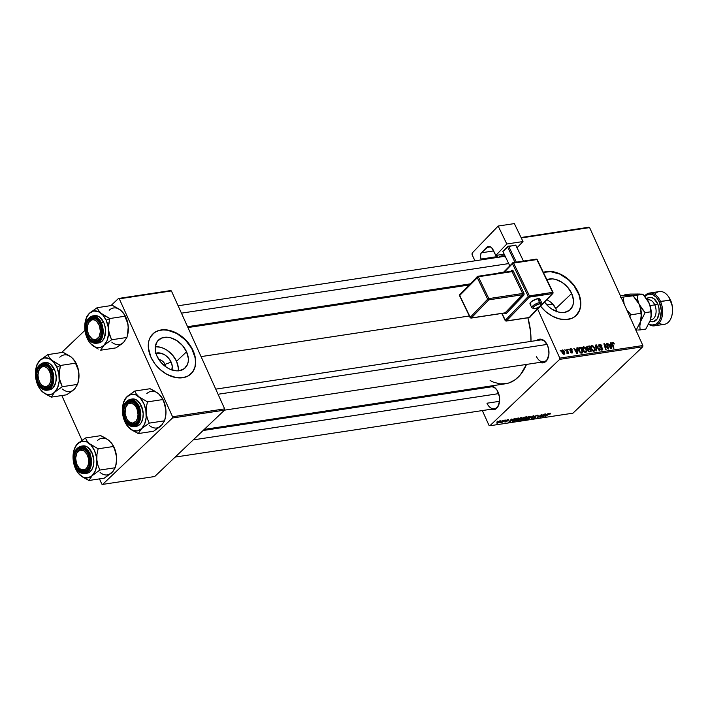 <?xml version="1.0" encoding="UTF-8"?>
<svg xmlns="http://www.w3.org/2000/svg" width="708" height="708" viewBox="0 0 708 708"><rect width="100%" height="100%" fill="white"/><g stroke="black" fill="none" stroke-linecap="round" stroke-linejoin="round"><path stroke-width="1.06" d="M155.282 353.434L160.955 353.212L165.026 355.053L168.601 358.177L171.141 362.115L165.035 364.39A6.443 4.558 46.4 0 0 158.831 359.531A6.443 4.558 -133.6 0 1 165.035 364.39L163.982 365.39L165.035 364.39A6.443 4.558 -133.6 0 1 165.637 366.691A6.443 4.558 46.4 0 0 165.035 364.39L171.141 362.115A12.231 8.646 -133.6 0 1 171.814 369.921M178.266 370.842A19.302 13.647 46.4 0 0 176.549 361.301L186.549 351.788A19.302 13.647 -133.6 0 1 185.089 368.01A19.302 13.647 -133.6 0 1 157.034 356.257L155.849 352.956L155.326 346.601L157.318 341.38L161.512 338.079L167.274 337.203L170.469 337.734L176.894 340.628L182.54 345.566L186.549 351.788L188.31 358.354L188.248 361.443L187.558 364.257L184.407 368.603L179.336 370.726L176.31 370.842L169.858 369.151L166.69 367.417L161.043 362.478L157.034 356.257A19.302 13.647 -133.6 0 1 158.495 340.044A19.302 13.647 -133.6 0 1 186.549 351.788L176.549 361.301A19.302 13.647 46.4 0 0 155.317 346.716L160.468 347.247L163.716 348.407L166.893 350.141L172.54 355.08L176.549 361.301L178.31 367.859L178.248 370.957M152.317 334.45L155.326 332.07L158.981 330.548L163.114 329.919L167.592 330.22L176.85 333.512L185.328 339.929L191.753 348.495L195.134 357.903L195.505 362.469L194.966 366.717L193.532 370.47L190.921 373.948A27.621 19.532 46.4 0 0 192.912 350.823L193.098 350.646A27.621 19.532 -133.6 0 1 191.018 373.859A27.621 19.532 -133.6 0 1 150.857 357.044L154.902 363.841L160.415 369.788L166.92 374.355L176.177 377.647L182.77 377.753L188.443 375.789L192.691 371.948L195.151 366.54L195.62 360.036L194.797 355.372L193.098 350.646L189.054 343.84L185.523 339.751L179.283 334.68L174.734 332.185L167.778 330.034L161.185 329.937L157.273 331.017L153.919 332.981L150.238 337.389L148.804 341.15L148.335 347.646L150.857 357.044A27.621 19.532 -133.6 0 1 152.946 333.831A27.621 19.532 -133.6 0 1 193.098 350.646L192.912 350.823A27.621 19.532 46.4 0 0 152.848 333.919M546.868 279.66A19.302 13.647 -133.6 0 1 571.675 293.466A19.302 13.647 -133.6 0 1 570.214 309.679A19.302 13.647 -133.6 0 1 544.549 302.095L548.833 306.838L551.815 309.086L558.231 311.989L561.435 312.52L564.453 312.405L569.533 310.272L572.683 305.927L573.374 303.121L573.436 300.024L571.675 293.466L555.815 308.538L571.675 293.466L567.666 287.244L562.019 282.306L555.594 279.412L552.399 278.881L546.638 279.749M556.922 311.998L555.815 308.538L556.922 311.998M576.047 315.626A27.621 19.532 46.4 0 0 578.038 292.501L578.224 292.324A27.621 19.532 -133.6 0 1 576.135 315.538A27.621 19.532 -133.6 0 1 540.576 306.237L545.541 311.458L552.045 316.025L558.993 318.83L565.772 319.627L571.807 318.343L575.161 316.379L578.843 311.971L580.657 306.139L580.445 299.396L578.224 292.324L574.179 285.519L568.666 279.58L562.161 275.005L555.214 272.208L548.435 271.412L543.337 272.332A27.621 19.532 -133.6 0 1 578.224 292.324L578.038 292.501A27.621 19.532 46.4 0 0 543.39 272.438L550.443 271.624L559.674 274.04L568.48 279.757L573.993 285.696L578.994 294.855L580.56 301.891L580.471 306.325L579.48 310.343L576.047 315.626M486.971 403.215A11.045 7 -98.6 0 0 499.175 403.498A11.045 7 81.4 0 1 494.29 408.755A11.045 7 81.4 0 1 486.971 403.215L499.556 401.312L486.971 403.215M487.387 387.453A11.965 7.584 81.4 0 1 497.051 390.232A11.965 7.584 81.4 0 1 498.06 392.108A11.965 7.584 81.4 0 1 499.105 403.79A11.965 7.584 81.4 0 1 490.697 409.304L493.901 409.746L497.715 406.958L499.574 401.144L499.388 396.515L497.034 390.196L494.432 387.329L491.449 386.081L489.954 386.134L487.246 387.577M498.68 272.925A11.045 7 -98.6 0 0 498.768 273.12A11.045 7 81.4 0 1 498.68 272.925L503.583 272.182L498.68 272.925M536.319 356.283A11.045 7 -98.6 0 0 548.523 356.566A11.045 7 81.4 0 1 543.629 361.823A11.045 7 81.4 0 1 536.319 356.283M536.735 340.521A11.965 7.584 81.4 0 1 546.399 343.3A11.965 7.584 81.4 0 1 547.408 345.177A11.965 7.584 81.4 0 1 548.452 356.859A11.965 7.584 81.4 0 1 540.045 362.372L543.248 362.815L547.054 360.027L548.921 354.212L548.727 349.584L547.408 345.177L543.771 340.398L540.788 339.15L537.885 339.707L536.593 340.645M201.054 356.611L469.333 315.98L201.054 356.611M559.683 359.363L642.758 346.778L572.94 413.18L489.856 425.765L559.683 359.363L559.789 358.115L537.708 309.21L559.789 358.115L642.873 345.531L559.789 358.115L559.683 359.363L489.856 425.765L489.024 425.419L482.325 410.569L489.024 425.419L489.856 425.765L572.94 413.18L642.758 346.778L642.873 345.531L589.614 227.595L642.873 345.531L642.758 346.778L559.683 359.363M505.884 419.941L505.291 420.41L505.884 419.941M502.423 420.464L501.83 420.933L502.423 420.464M521.194 417.587L517.911 419.092L516.734 420.871L519.486 420.101L521.973 418.021L521.194 417.587L517.123 419.738L517.362 420.879L519.318 420.18L521.46 418.694L521.194 417.587L521.991 417.738M514.415 418.649L512.911 419.596L511.158 419.862L511.902 419.03L511.38 419.109L508.751 422.145L514.973 418.57L511.158 419.862L511.902 419.03L511.38 419.109L508.751 422.145L509.379 422.056L514.415 418.649M524.964 417.056L522.734 418.056L520.725 420.198L522.805 420.021L526.938 416.755L522.522 418.242L520.982 419.658L520.911 420.26L522.805 420.021L526.938 416.755L524.964 417.056M533.257 415.8L527.796 419.26L533.027 416.207L531.363 418.729L533.912 415.702L533.257 415.8L527.796 419.26L533.027 416.207L531.363 418.729L533.912 415.702L533.257 415.8M550.576 413.72L550.585 413.153L549.134 413.587L545.133 416.64L549.24 413.782L550.231 414.012L550.293 413.18L548.169 414.242L545.133 416.64L549.877 413.552L549.673 414.136L550.231 414.012L550.293 413.18M544.089 414.153L540.602 416.924L541.983 414.472L541.443 414.561L537.301 417.826L541.31 414.976L539.921 417.428L540.461 417.348L544.602 414.083L540.602 416.924L541.983 414.472L537.301 417.826L541.31 414.976L539.921 417.428L540.461 417.348L544.089 414.153M548.151 413.543L546.647 414.49L544.894 414.755L545.629 413.923L545.116 414.003L542.487 417.039L548.7 413.454L546.647 414.49L544.894 414.755L545.629 413.923L545.116 414.003L542.487 417.039L548.151 413.543M537.46 415.543L535.283 415.923L534.452 416.817L535.31 417.446L533.859 418.074L533.133 417.667L532.77 418.331L535.602 417.561L536.045 416.888L535.168 416.454L535.841 415.853L537.337 415.507L537.151 416.1L537.708 415.985L538.168 415.26L537.452 415.127L534.779 416.304L535.266 417.481L533.947 418.056L533.133 417.667L533.54 418.428L535.797 417.384L535.328 416.198L536.876 415.525L537.708 415.985L537.328 415.145L537.708 415.985M529.389 416.348L526.097 417.853L524.929 419.632L527.681 418.853L530.168 416.782L529.389 416.348L525.318 418.499L525.548 419.64L527.513 418.941L529.646 417.454L529.389 416.348L530.186 416.499M508.565 420.154L508.592 419.534L507.149 419.853L506.078 420.623L506.53 421.322L504.698 421.888L506.884 421.366L507.326 420.844L506.742 420.357L508.521 420.198L508.291 419.543L508.565 420.154L508.158 419.561L506.255 420.41L506.565 421.287L504.937 421.455L505.37 421.977L507.132 421.163L506.795 420.304L508.521 420.198L508.158 419.561M517.291 418.216L514.052 419.596L512.477 421.393L514.61 421.26L518.743 417.994L516.415 418.41L513.017 420.419L512.796 421.499L514.61 421.26L518.743 417.994L517.291 418.216M500.158 420.773L496.662 423.039L499.459 422.26L500.706 421.18L500.29 420.756L497.078 422.428L497.273 423.198L500.423 421.499L500.096 420.782L500.423 421.499M504.397 420.171L500.388 422.658L501.91 422.464L504.919 420.092L500.388 422.658L501.91 422.464L504.397 420.171M497.689 421.18L497.096 421.649L497.689 421.18M472.873 389.648L472.484 388.772L472.873 389.648M456.156 286.952L457.324 285.837L456.156 286.952M521.061 237.499L588.782 227.241L521.061 237.499M521.274 237.941L589.614 227.595L588.782 227.241L589.614 227.595L521.274 237.941M568.329 349.159L569.09 349.894L568.329 349.159M564.869 349.681L565.639 350.416L564.869 349.681M583.569 346.778C582.303 347.38 582.073 348.566 582.879 350.336L585.702 352.566L586.79 351.504L585.666 352.566L586.79 351.504L586.348 348.929L585.959 349.301L586.348 348.929L583.569 346.778L582.427 348.389L583.666 351.602L585.808 352.549L586.852 350.903L585.295 347.442L583.666 346.761L582.507 347.778L582.905 347.097M576.87 347.867L576.949 349.478L575.197 349.743L573.834 348.327L577.029 353.805L577.648 353.708L577.418 347.778L576.87 347.867L576.949 349.478L575.197 349.743L573.834 348.327L577.029 353.805L577.648 353.708L577.418 347.778L576.87 347.867M587.41 346.265L586.782 348.221L587.905 349.256L587.835 350.717L589.083 351.876L591.074 351.672L589.383 345.973L588.516 346.796L589.383 345.973L586.914 346.486L586.658 347.885L587.905 349.256L588.339 351.46L591.074 351.672L589.383 345.973L586.613 347.035L586.888 346.513M595.702 345.017L596.065 350.92L596.623 350.832L596.304 345.769L599.11 350.46L599.632 350.38L596.357 344.911L595.702 345.017L596.065 350.92L596.623 350.832L596.304 345.769L599.11 350.46L599.632 350.38L596.357 344.911L595.702 345.017M612.668 342.371L612.022 342.982L612.668 342.371L612.172 344.115L613.402 348.292L613.925 348.212L612.73 344.176L612.305 344.584L612.933 343.026L614.42 343.964L613.358 342.46L612.022 342.991L613.402 348.292L613.925 348.212L612.597 343.3L613.172 343.035L614.42 343.964L612.234 342.557M606.535 343.371L607.986 348.203L604.428 343.69L603.889 343.778L605.57 349.478L606.092 349.398L604.641 344.566L608.19 349.079L608.73 349L607.057 343.291L606.535 343.371L607.986 348.203L604.428 343.69L603.889 343.778L605.57 349.478L606.092 349.398L604.641 344.566L608.19 349.079L608.73 349L607.057 343.291L606.535 343.371M610.597 342.761L610.677 344.371L608.933 344.637L607.561 343.221L610.756 348.69L611.385 348.601L611.154 342.672L610.597 342.761L610.677 344.371L608.933 344.637L607.561 343.221L610.756 348.69L611.385 348.601L611.154 342.672L610.597 342.761M599.667 344.336L598.862 346.212L602.101 348.54L601.021 350.017L601.614 349.46L599.72 348.717L601.889 350.115L602.596 348.424L602.189 348.814L602.596 348.424L601.473 347.292L600.968 347.77L601.473 347.292L599.313 346.911L599.703 346.548L598.977 346.433L599.933 344.991L602.048 345.991L599.667 344.336L598.773 344.938L598.924 346.336L602.189 348.805L601.419 349.469L599.72 348.717L600.897 349.964L602.145 350.053L602.774 349.318L602.402 348.071L599.251 345.672L600.207 344.973L601.57 346.141L601.862 345.628L600.534 344.389L598.685 345.274L599.667 344.336L598.986 344.637M591.755 345.531C590.49 346.141 590.26 347.327 591.074 349.097L593.897 351.327L594.977 350.256L593.853 351.327L594.977 350.256L594.543 347.69L594.154 348.062L594.543 347.69L591.755 345.531L590.835 346.185L590.622 347.416L591.861 350.363L594.101 351.283L595.047 349.663L593.49 346.203L591.755 345.531L590.702 346.539L591.091 345.849M570.533 348.752L569.851 350.106L572.206 351.849L571.445 352.938L571.922 352.487L570.409 351.938L572.126 353L572.683 351.681L572.268 352.071L572.683 351.681L571.276 350.628L570.869 351.018L571.276 350.628L570.613 350.318L570.25 350.664L570.347 349.982L569.975 350.336L570.736 349.256L572.409 350.009L571.462 348.894L570.117 348.876L569.763 349.849L572.232 351.903L571.852 352.495L570.409 351.938L570.71 352.425L572.418 352.911L572.577 351.478L570.276 349.708L570.931 349.256L572.374 349.938L569.958 349M579.002 347.681L578.905 351.079L580.994 353.124L582.879 352.911L581.197 347.212L580.321 348.044L581.197 347.212L578.781 347.876L578.56 350.115L580.321 352.867L582.879 352.911L581.197 347.212L579.737 347.433L578.463 348.637L579.737 347.433L578.861 347.805M562.533 349.956L562.063 352.708L564.028 354.221L564.48 351.389L564.09 351.761L564.48 351.389L562.533 349.956L561.727 350.814L562.063 352.708L563.143 354.027L564.391 354.106L564.887 353.142L564.329 351.097L562.807 349.947L561.745 350.708L562.046 350.186M567.409 353.708L567.825 352.673L566.975 353.487L567.825 352.673L568.595 353.451L567.365 349.31L566.851 349.38L567.559 352.177L566.993 353.619L567.639 353.566L567.825 352.673L568.595 353.451L567.365 349.31L566.851 349.38L566.993 353.619L567.586 353.628M560.134 350.398L560.904 351.133L560.134 350.398M553.939 305.378L555.815 308.538L551.373 302.617L553.939 305.378M546.957 299.608L551.373 302.617L546.603 299.422M172.442 418.003L224.542 410.118L154.725 476.519L102.625 484.405L172.442 418.003L172.557 416.755L119.298 298.82L171.407 290.926L224.657 408.87L172.557 416.755L119.298 298.82L118.475 298.466L170.575 290.581L118.475 298.466L110.979 305.599L118.475 298.466L119.298 298.82L171.407 290.926L170.575 290.581L171.407 290.926L224.657 408.87L224.542 410.118L224.657 408.87L172.557 416.755L172.442 418.003L102.625 484.405L101.793 484.06L99.456 478.891L101.793 484.06L102.625 484.405L154.725 476.519L224.542 410.118L172.442 418.003M81.978 440.19L61.817 395.542L81.978 440.19M61.631 352.531L84.978 330.326L61.631 352.531M204.276 429.393L505.503 383.771A51.56 32.683 -98.6 0 0 526.504 364.416L520.424 374.744L515.247 379.665L509.397 382.789L506.291 383.639L499.857 383.86L493.352 382.116L490.122 380.515M530.991 341.389A51.56 32.683 -98.6 0 0 527.903 317.795L530.584 331.671L530.991 341.681M498.963 257.287L501.662 255.845L505.3 256.508A11.965 7.584 81.4 0 0 499.096 257.163M178.106 305.776L502.689 256.623A11.045 7 81.4 0 1 505.583 257.11M540.319 339.973A11.045 7 81.4 0 1 546.549 343.548M490.98 386.904A11.045 7 81.4 0 1 497.202 390.48M155.91 353.204A12.231 8.646 -133.6 0 1 171.141 362.115L172.256 366.275L171.779 370.019M603.986 344.115L604.428 343.69L603.986 344.115M610.615 343.185L611.154 342.672L610.615 343.185M609.809 345.203L610.677 344.371L609.809 345.203M610.694 345.061L610.544 348.327L610.11 346.654L609.756 346.982L610.11 346.654L609.296 345.274L608.951 345.601L610.694 345.061L610.862 348.026L609.296 345.274L610.694 345.061M599.349 346.079L599.933 344.991M601.889 350.115L602.508 349.858M602.101 348.54L601.614 349.46M595.738 345.504L596.357 344.911L595.738 345.504M595.782 346.274L596.304 345.769L595.782 346.274M595.853 347.486L596.401 346.973L595.853 347.486M593.897 351.327L594.977 350.256M594.012 347.743L594.384 349.894L593.038 351.221L593.623 350.672L591.614 349.079L591.242 349.442L592.012 346.194L594.136 348.017L594.384 349.894L593.021 350.593L591.684 349.239L591.277 346.938L592.472 346.221L594.012 347.743M589.835 349.31L590.357 351.088L588.861 351.805L589.481 351.221L587.967 350.973L588.268 349.796L587.702 350.336L589.835 349.31L590.357 351.088L588.923 351.221L588.26 350.398L588.268 349.796L589.835 349.31M589.065 346.716L589.631 348.646L587.667 349.646L588.552 348.805L586.932 348.504L587.613 346.964L589.065 346.716L589.631 348.646L587.755 348.717L587.224 347.327L589.065 346.716M586.64 347.814L587.613 346.964M588.268 349.796L588.994 349.433M570.347 349.982L570.736 349.256M572.126 353L572.604 352.788M572.206 351.849L571.922 352.487M576.887 348.292L577.418 347.778L576.887 348.292M576.073 350.31L576.949 349.478L576.073 350.31M576.958 350.177L576.816 353.442L576.374 351.761L576.029 352.097L576.374 351.761L575.569 350.389L575.223 350.708L576.958 350.177L577.135 353.133L575.569 350.389L576.958 350.177M580.87 347.955L582.162 352.327L581.312 353.142L582.162 352.327L580.755 353.071L581.418 352.442L580.295 352.858L580.728 352.442L579.436 351.035L579.055 351.389L579.33 348.398L580.87 347.955L582.162 352.327L580.427 352.319L579.206 350.46L579.241 348.495L580.87 347.955M585.702 352.566L586.79 351.504M585.826 348.982L586.189 351.133L584.843 352.46L585.428 351.911L583.419 350.327L583.047 350.681L583.826 347.433L585.941 349.256L586.189 351.133L584.826 351.832L583.419 350.327L583.082 348.177L584.419 347.504L585.826 348.982M583.383 347.646L583.826 347.433M564.028 354.221L564.559 353.982M564.002 351.531L563.373 354.142L563.825 353.708L562.577 352.628L562.205 352.991L562.754 350.469L564.134 351.858L564.241 353.398L563.435 353.646L562.294 350.991L563.143 350.531L564.002 351.531M563.471 354.177L563.825 353.708M594.384 349.894L593.623 350.672M586.189 351.133L585.428 351.911M561.701 351.363L562.754 350.469M540.231 416.844L540.461 417.348L540.231 416.844M540.885 415.631L541.107 416.127L540.885 415.631M545.974 414.897L543.231 416.64L544.434 414.791L545.974 414.897L543.231 416.64L544.576 415.109L545.974 414.897M536.876 415.525L537.505 415.658M535.797 417.384L535.452 416.623L535.797 417.384L535.938 416.791M533.195 417.658L533.54 418.428L533.195 417.658M533.062 417.738L533.54 418.428M535.372 417.233L534.903 416.198L535.266 417.481M534.593 416.508L534.832 417.039L534.593 416.508M534.779 416.304L534.832 417.039M525.124 418.694L525.548 419.64L525.124 418.694M524.734 419.472L525.548 419.64M529.15 417.516L525.955 419.269L525.672 418.189L528.849 416.472L529.15 417.516L527.504 418.694L525.955 419.269L525.796 418.455L528.646 416.791L529.15 417.516L529.318 416.357M521.893 419.853L521.539 420.216L521.398 419.322L524.053 418.702L522.769 419.72L521.513 419.561L523.929 418.41L522.769 419.72L521.513 419.561M520.982 419.658L520.911 420.26M522.522 418.242L522.469 418.782M525.938 417.216L524.54 418.313L522.911 417.932L525.805 416.924L524.54 418.313L523.088 418.109L525.938 417.216M508.229 419.552L508.521 420.198L508.229 419.552M507.831 419.853L507.963 420.313M506.547 420.18L507.132 421.163M505.123 421.419L505.37 421.977L505.123 421.419M504.937 421.455L505.37 421.977M512.247 420.012L509.503 421.747L510.698 419.897L512.247 420.012L509.503 421.747L510.849 420.216L512.247 420.012M512.548 420.95L512.796 421.499L512.548 420.95M517.743 418.455L514.574 420.959L513.238 421.118L513.389 420.092L517.61 418.163L514.574 420.959L513.238 421.118L513.884 420.039L517.743 418.455M513.238 421.118L513.512 420.366M516.928 419.933L517.362 420.879L516.928 419.933M516.539 420.72L517.362 420.879M520.964 418.755L517.76 420.508L517.477 419.428L520.654 417.711L520.964 418.755L519.309 419.933L517.76 420.508L517.601 419.694L520.451 418.03L520.964 418.755L521.123 417.605M496.972 422.534L497.273 423.198L496.972 422.534M497.078 422.428L497.273 423.198M499.875 421.614L497.591 422.915L497.467 422.083L499.768 420.862L499.875 421.614L498.255 422.703L497.591 422.915L497.591 422.349L499.538 421.145L499.875 421.614L500.034 420.8M525.955 419.269L525.371 419.083L525.796 418.455M528.965 416.72L529.531 416.844M517.76 420.508L517.176 420.322L517.601 419.694M520.769 417.959L521.345 418.092M497.591 422.915L497.591 422.349M103.12 314.839L101.288 313.44A18.532 11.744 81.4 0 1 106.182 320.255L109.846 318.52L101.288 313.44L98.633 310.573L97.12 307.697L112.448 305.378L121.006 310.458L124.537 314.777L125.174 316.202L109.846 318.52L103.12 314.839M89.695 336.468A11.045 7 -98.6 0 0 101.12 335.273A11.045 7 81.4 0 1 96.226 340.521A11.045 7 81.4 0 1 89.695 336.468A11.045 7 81.4 0 0 96.226 340.521A11.045 7 81.4 0 0 101.12 335.273A11.045 7 -98.6 0 1 89.845 336.716L89.535 336.229A10.124 6.416 81.4 0 1 88.252 333.574A10.124 6.416 81.4 0 1 87.801 324.76A10.124 6.416 81.4 0 1 93.359 319.662A10.124 6.416 81.4 0 1 99.492 325.839L100.607 325.414L99.492 325.839L100.386 331.654L99.085 336.804L96.031 339.575L92.244 339.008L89.004 335.309L87.712 331.689L87.553 325.875L88.65 322.609L91.713 319.848L94.235 319.839L96.704 321.335L99.492 325.839A10.124 6.416 81.4 0 1 98.023 338.282A10.124 6.416 81.4 0 1 89.535 336.229M87.739 335.539L88.854 335.017L87.739 335.539L86.942 333.406L86.226 326.503L87.199 322.37L89.19 319.352L91.898 317.901L94.899 318.255L97.748 320.352L100.005 323.875A11.965 7.584 81.4 0 1 101.049 335.557A11.965 7.584 81.4 0 1 94.934 341.592A11.965 7.584 81.4 0 1 87.739 335.539A11.965 7.584 81.4 0 1 88.624 319.954A11.965 7.584 81.4 0 1 98.996 321.998A11.965 7.584 81.4 0 1 100.005 323.875L101.324 328.282L101.518 332.91L100.536 337.043L98.545 340.07L95.846 341.513L92.845 341.159L89.996 339.061L87.739 335.539M98.97 342.902L102.085 341.238L104.386 337.751L105.572 330.326L104.678 325.016L103.766 322.547L101.368 322.91L92.226 315.989A13.815 8.753 81.4 0 1 101.368 322.91L103.766 322.547A13.815 8.753 -98.6 0 0 94.615 315.626L92.226 315.989C85.358 319.069 83.615 325.848 86.995 336.335L87.075 336.167C84.243 331.114 84.783 325.131 88.686 318.228C94.607 315.786 98.598 317.458 100.669 323.246L101.368 322.91A13.815 8.753 81.4 0 1 96.359 343.3L103.067 333.787L101.368 322.91L100.669 323.246L96.642 317.963L93.341 316.573L91.686 316.635L88.686 318.228L85.792 323.76L85.341 328.707L87.075 336.167L89.58 340.07L94.403 342.84L97.624 342.221L99.049 341.185L101.262 337.84L102.395 330.707L100.669 323.246C103.501 328.308 102.961 334.282 99.049 341.185C93.129 343.637 89.137 341.964 87.075 336.167L86.995 336.335C89.376 341.265 92.5 343.584 96.359 343.3L98.757 342.938A13.815 8.753 -98.6 0 0 103.766 322.547L99.571 317.042L96.129 315.6L94.412 315.662M124.316 314.325L126.759 319.432L128.245 326.494L128.086 332.043L126.936 337.451L111.607 339.778L108.926 332.247L108.457 326.707L109.846 318.52L125.174 316.202L127.174 321.096L128.245 326.494L127.422 335.672M124.82 341.017L122.05 343.725L115.97 347.876L100.642 350.203L103.926 345.318L111.607 339.778L126.936 337.451L123.643 342.336L115.97 347.876L100.642 350.203L103.926 345.318L101.226 347.115L98.208 347.69L95.093 347.009L92.084 345.123L98.235 349.044L90.686 343.761L88.217 340.327L85.641 333.849L84.845 329.087L85.164 322.051L87.234 316.122L89.447 313.246L86.58 317.016L85.58 320.228A18.532 11.744 81.4 0 1 89.447 313.246L93.633 311.007L98.279 311.555L102.687 314.803L106.182 320.255L108.227 327.078L108.519 334.238L107.014 340.645L103.926 345.318A18.532 11.744 81.4 0 1 92.084 345.123A18.532 11.744 81.4 0 1 88.757 341.221A18.532 11.744 81.4 0 1 84.845 329.078L85.225 331.804M89.412 342.229L92.084 345.123L88.757 341.221M119.528 309.369L112.448 305.378L97.12 307.697L89.447 313.246A18.532 11.744 81.4 0 1 101.288 313.44L98.633 310.573L97.12 307.697L89.447 313.246L86.155 318.122M123.661 313.325L127.856 323.724L128.316 329.264L127.511 335.353A18.532 11.744 -98.6 0 0 128.245 326.494A18.532 11.744 -98.6 0 0 124.334 314.361L122.404 311.812M87.88 324.485A11.045 7 81.4 0 1 92.925 318.68A11.045 7 81.4 0 1 99.147 322.246A11.045 7 -98.6 0 0 87.88 324.485A11.045 7 81.4 0 1 92.925 318.68A11.045 7 81.4 0 1 99.147 322.246A11.045 7 -98.6 0 0 87.951 324.202L87.801 324.76M108.528 329.477A18.532 11.744 81.4 0 1 103.926 345.318L111.607 339.778L109.607 334.875L108.528 329.477L108.687 323.928L109.846 318.52L106.182 320.255A18.532 11.744 81.4 0 1 108.528 329.477M84.774 326.264L84.845 329.078A18.532 11.744 81.4 0 1 85.58 320.228M111.802 342.132A18.532 11.744 -98.6 0 0 123.643 342.336L126.936 337.451M121.006 310.458A18.532 11.744 -98.6 0 0 109.156 310.254M181.443 313.157L508.716 263.588L181.443 313.157M38.533 371.417A11.045 7 81.4 0 1 43.577 365.611A11.045 7 81.4 0 1 49.808 369.178A11.045 7 -98.6 0 0 38.533 371.417A11.045 7 81.4 0 1 43.577 365.611A11.045 7 81.4 0 1 49.808 369.178A11.045 7 -98.6 0 0 38.604 371.134L38.453 371.691A10.124 6.416 81.4 0 1 49.215 370.709L50.303 370.08L49.215 370.709L47.117 368.045L44.631 366.7L42.126 366.859L39.984 368.514L38.533 371.408L38.002 375.09L38.453 379.01L39.843 382.577A10.124 6.416 81.4 0 1 38.453 371.691M40.188 383.161A10.124 6.416 81.4 0 1 39.843 382.577L41.931 385.232L44.427 386.577L46.932 386.418L49.064 384.763L50.516 381.869L51.047 378.187L50.595 374.267L49.215 370.709A10.124 6.416 81.4 0 1 49.241 384.533A10.124 6.416 81.4 0 1 40.188 383.161L40.498 383.647A11.045 7 -98.6 0 0 51.773 382.205A11.045 7 81.4 0 1 46.887 387.453A11.045 7 81.4 0 1 40.347 383.4A11.045 7 -98.6 0 0 51.773 382.205A11.045 7 81.4 0 1 46.887 387.453A11.045 7 81.4 0 1 40.347 383.4M53.781 361.77L51.941 360.372A18.532 11.744 81.4 0 1 56.835 367.186L60.499 365.452L51.941 360.372L49.286 357.505L47.772 354.628L63.1 352.31L71.658 357.39L75.19 361.708L75.827 363.133L60.499 365.452L53.781 361.77M38.391 382.47L39.506 381.948L38.391 382.47L37.595 380.338L36.878 373.435L37.86 369.302L39.852 366.275L42.551 364.832L45.551 365.186L48.401 367.284L50.657 370.806A11.965 7.584 81.4 0 1 51.702 382.488A11.965 7.584 81.4 0 1 45.586 388.524A11.965 7.584 81.4 0 1 38.391 382.47A11.965 7.584 81.4 0 1 39.276 366.886A11.965 7.584 81.4 0 1 49.648 368.93A11.965 7.584 81.4 0 1 50.657 370.806L51.985 375.213L52.171 379.842L51.197 383.975L49.206 387.002L46.498 388.444L43.498 388.09L40.648 385.993L38.391 382.47M49.622 389.834L52.737 388.17L55.764 382.409L56.224 377.258L55.339 371.948L54.419 369.479L52.02 369.841L54.419 369.479A13.815 8.753 -98.6 0 0 45.277 362.558L42.878 362.921A13.815 8.753 81.4 0 1 52.02 369.841L51.321 370.178C54.153 375.24 53.613 381.214 49.71 388.117C43.79 390.559 39.798 388.896 37.728 383.099L40.232 387.002L45.055 389.772L48.286 389.152L49.71 388.117L51.914 384.771L53.056 377.638L52.197 372.541L50.18 368.063L45.666 363.956L43.993 363.505L40.772 364.124L37.135 368.505L36.002 375.638L37.728 383.099C34.896 378.045 35.435 372.063 39.347 365.16C45.268 362.717 49.259 364.39 51.321 370.178L52.02 369.841L42.878 362.921L36.621 369.992M74.968 361.257L77.411 366.363L78.898 373.426L78.738 378.975L77.588 384.382L62.26 386.71L59.578 379.178L59.118 373.638L60.499 365.452L75.827 363.133L77.827 368.027L78.898 373.426L78.075 382.603M75.473 387.949L72.703 390.657L66.623 394.807L51.295 397.135L54.587 392.25L62.26 386.71L77.588 384.382L74.296 389.267L66.623 394.807L51.295 397.135L54.587 392.25L51.879 394.046L48.87 394.621L45.746 393.94L42.737 392.055L51.295 397.135L44.542 393.427L40.046 389.09L36.984 383.072L35.497 376.019M40.073 389.161L42.737 392.055A18.532 11.744 81.4 0 1 39.409 388.152A18.532 11.744 81.4 0 1 35.497 376.01L36.32 366.841L37.887 363.054L40.099 360.177L37.232 363.947L36.232 367.16A18.532 11.744 81.4 0 1 40.099 360.177L44.285 357.938L48.932 358.487L53.339 361.735L56.835 367.186L58.888 374.01L59.18 381.169L57.667 387.577L54.587 392.25A18.532 11.744 81.4 0 1 42.737 392.055L39.409 388.152M70.18 356.301L63.1 352.31L47.772 354.628L40.099 360.177A18.532 11.744 81.4 0 1 51.941 360.372L49.286 357.505L47.772 354.628L40.099 360.177L36.807 365.054M74.313 360.257L78.508 370.656L78.969 376.196L78.163 382.285A18.532 11.744 -98.6 0 0 78.898 373.426A18.532 11.744 -98.6 0 0 74.986 361.292L73.057 358.744M42.878 362.921C36.011 366.001 34.267 372.78 37.648 383.267C40.029 388.196 43.153 390.515 47.011 390.232L53.72 380.718L52.02 369.841A13.815 8.753 81.4 0 1 47.011 390.232L49.41 389.869A13.815 8.753 -98.6 0 0 54.419 369.479L50.224 363.974L46.781 362.531L45.064 362.593M35.427 373.196L35.887 378.736M59.189 376.408A18.532 11.744 81.4 0 1 54.587 392.25L62.26 386.71L60.26 381.807L59.189 376.408L59.339 370.859L60.499 365.452L56.835 367.186A18.532 11.744 81.4 0 1 59.189 376.408M35.497 376.01A18.532 11.744 81.4 0 1 36.232 367.16M62.454 389.064A18.532 11.744 -98.6 0 0 74.296 389.267L77.588 384.382M71.658 357.39A18.532 11.744 -98.6 0 0 59.817 357.186M137.29 406.507L136.193 407.127A10.124 6.416 81.4 0 1 136.219 420.959A10.124 6.416 81.4 0 1 127.174 419.587A10.124 6.416 81.4 0 1 126.821 418.994L128.918 421.658L132.679 423.119L136.051 421.189L137.494 418.295L138.033 414.614L136.989 408.826L135.219 405.657L131.608 403.126L127.971 403.941L125.52 407.826L125.086 413.481L126.821 418.994A10.124 6.416 81.4 0 1 125.44 408.118A10.124 6.416 81.4 0 1 136.193 407.127L137.29 406.507M127.174 419.587L127.484 420.074A11.045 7 -98.6 0 0 138.759 418.623A11.045 7 81.4 0 1 133.865 423.88A11.045 7 81.4 0 1 127.325 419.826A11.045 7 -98.6 0 0 138.759 418.623A11.045 7 81.4 0 1 133.865 423.88A11.045 7 81.4 0 1 127.325 419.826M547.045 344.433L218.055 394.259L547.045 344.433M125.511 407.843A11.045 7 81.4 0 1 130.555 402.029A11.045 7 81.4 0 1 136.786 405.604A11.045 7 -98.6 0 0 125.511 407.843A11.045 7 81.4 0 1 130.555 402.029A11.045 7 81.4 0 1 136.786 405.604A11.045 7 -98.6 0 0 125.59 407.56L125.44 408.118M157.158 392.728L150.087 388.727L134.759 391.055L150.087 388.727L154.733 391.108L158.636 393.816L162.176 398.135L164.814 404.454L165.884 409.852A18.532 11.744 -98.6 0 0 163.53 400.622L165.884 409.852L165.725 415.401L164.566 420.809L149.238 423.127L147.237 418.233L146.167 412.835L146.326 407.286L147.476 401.879L138.927 396.799L136.272 393.922L134.759 391.055L125.812 397.94L123.219 403.587A18.532 11.744 81.4 0 1 127.086 396.595L131.263 394.365L135.918 394.914L140.326 398.153L143.821 403.604L145.866 410.436L146.158 417.596L144.644 424.004L141.565 428.676L149.238 423.127L164.566 420.809L161.282 425.694L153.609 431.234L138.272 433.561L153.609 431.234L162.459 424.375M126.396 424.579L129.723 428.473A18.532 11.744 81.4 0 1 126.396 424.579A18.532 11.744 81.4 0 1 124.829 421.667L122.785 414.844L122.493 407.684L123.997 401.277L127.086 396.595A18.532 11.744 81.4 0 1 138.927 396.799A18.532 11.744 81.4 0 1 146.167 412.835L146.326 407.286L147.476 401.879L162.813 399.56L147.476 401.879L138.927 396.799L136.272 393.922L134.759 391.055L127.086 396.595L123.794 401.48M125.378 418.897A11.965 7.584 81.4 0 1 126.263 403.312A11.965 7.584 81.4 0 1 136.626 405.357A11.965 7.584 81.4 0 1 137.644 407.233L139.202 413.968L138.175 420.402L134.901 424.366L133.485 424.871L130.476 424.517L126.405 420.809L124.581 416.764L123.865 409.861L124.838 405.728L126.829 402.702L128.113 401.763L131.024 401.206L135.387 403.71L137.644 407.233A11.965 7.584 81.4 0 1 138.679 418.915A11.965 7.584 81.4 0 1 132.573 424.95A11.965 7.584 81.4 0 1 125.378 418.897L126.493 418.366L125.378 418.897M136.6 426.26L138.237 425.676L140.998 423.048L142.742 418.835L143.211 413.684L141.396 405.905A13.815 8.753 -98.6 0 1 136.396 426.296L133.998 426.659L140.706 417.145L139.007 406.268L138.299 406.604C141.14 411.658 140.6 417.64 136.688 424.543C130.768 426.986 126.776 425.313 124.714 419.525L127.219 423.428L132.042 426.198L135.263 425.579L136.688 424.543L138.892 421.189L140.034 414.065L139.184 408.967L135.803 402.702L132.644 400.383L130.971 399.931L127.75 400.551L124.121 404.932L122.98 412.056L124.714 419.525C121.882 414.463 122.413 408.489 126.325 401.586C132.246 399.135 136.237 400.808 138.299 406.604L139.007 406.268A13.815 8.753 81.4 0 1 133.998 426.659C130.13 426.942 127.015 424.614 124.635 419.685C121.254 409.206 122.997 402.427 129.865 399.347A13.815 8.753 81.4 0 1 139.007 406.268L141.396 405.905L139.007 406.268L129.865 399.347L132.254 398.985A13.815 8.753 -98.6 0 1 141.396 405.905L137.21 400.401L133.768 398.958L132.042 399.02M127.051 425.588L131.529 429.853L138.272 433.561L141.565 428.676L137.379 430.906L132.732 430.367L128.325 427.119L124.829 421.667A18.532 11.744 81.4 0 1 122.484 412.437A18.532 11.744 81.4 0 1 123.219 403.587M161.946 397.684L163.53 400.622A18.532 11.744 -98.6 0 0 161.964 397.71L160.035 395.17M161.3 396.684L164.398 402.79L165.583 407.445L165.982 412.251L165.061 419.03M122.413 409.622L122.865 415.162M141.565 428.676A18.532 11.744 81.4 0 1 129.723 428.473L138.272 433.561L141.565 428.676L149.238 423.127L147.237 418.233L146.167 412.835A18.532 11.744 81.4 0 1 141.565 428.676M158.636 393.816A18.532 11.744 -98.6 0 0 146.795 393.613M149.432 425.49A18.532 11.744 -98.6 0 0 161.282 425.694L164.566 420.809L165.725 415.401L165.884 409.852A18.532 11.744 -98.6 0 1 165.15 418.702L164.566 420.809M88.898 455.704L87.783 456.129A10.124 6.416 81.4 0 1 86.314 468.572A10.124 6.416 81.4 0 1 77.827 466.519A10.124 6.416 81.4 0 1 76.544 463.864L75.65 458.049L76.942 452.899L80.004 450.129L83.792 450.695L87.022 454.386L88.323 458.014L88.482 463.829L87.376 467.094L85.482 469.28L81.801 469.864L79.331 468.369L76.544 463.864A10.124 6.416 81.4 0 1 76.092 455.049A10.124 6.416 81.4 0 1 81.65 449.952A10.124 6.416 81.4 0 1 87.783 456.129L88.898 455.704M77.827 466.519L78.137 467.006A11.045 7 -98.6 0 0 89.412 465.554A11.045 7 81.4 0 1 84.517 470.811A11.045 7 81.4 0 1 77.986 466.758A11.045 7 -98.6 0 0 89.412 465.554A11.045 7 81.4 0 1 84.517 470.811A11.045 7 81.4 0 1 77.986 466.758M498.662 393.63L193.249 439.88L498.662 393.63M76.172 454.775A11.045 7 81.4 0 1 81.208 448.961A11.045 7 81.4 0 1 87.438 452.536A11.045 7 -98.6 0 0 76.172 454.775A11.045 7 81.4 0 1 81.208 448.961A11.045 7 81.4 0 1 87.438 452.536A11.045 7 -98.6 0 0 76.243 454.492L76.092 455.049M107.82 439.659L100.74 435.659L85.411 437.986L100.74 435.659L105.386 438.04L109.297 440.739L112.829 445.058L115.466 451.385L116.537 456.784A18.532 11.744 -98.6 0 0 114.183 447.553L116.537 456.784L116.377 462.333L115.227 467.74L99.89 470.059L97.89 465.165L96.819 459.766L96.978 454.217L98.138 448.81L89.58 443.73L86.925 440.854L85.411 437.986L76.464 444.872L73.871 450.518A18.532 11.744 81.4 0 1 77.738 443.527L81.924 441.296L86.571 441.845L90.978 445.084L94.474 450.536L96.518 457.359L96.81 464.528L95.306 470.935L92.217 475.608L99.89 470.059L115.227 467.74L111.935 472.625L104.262 478.165L88.934 480.493L104.262 478.165L113.112 471.307M77.048 471.51L80.376 475.404A18.532 11.744 81.4 0 1 77.048 471.51A18.532 11.744 81.4 0 1 75.482 468.599L73.437 461.775L73.145 454.616L74.65 448.208L77.738 443.527A18.532 11.744 81.4 0 1 89.58 443.73A18.532 11.744 81.4 0 1 96.819 459.766L96.978 454.217L98.138 448.81L113.466 446.491L98.138 448.81L89.58 443.73L86.925 440.854L85.411 437.986L77.738 443.527L74.446 448.412M76.03 465.829A11.965 7.584 81.4 0 1 76.915 450.244A11.965 7.584 81.4 0 1 87.288 452.288A11.965 7.584 81.4 0 1 88.296 454.164L89.863 460.899L88.827 467.333L85.553 471.298L84.137 471.802L81.137 471.448L77.057 467.74L75.234 463.696L74.517 456.793L75.49 452.66L77.482 449.633L78.774 448.695L81.677 448.137L86.04 450.642L88.296 454.164A11.965 7.584 81.4 0 1 89.341 465.846A11.965 7.584 81.4 0 1 83.225 471.882A11.965 7.584 81.4 0 1 76.03 465.829L77.145 465.298L76.03 465.829M87.252 473.192L88.889 472.608L91.651 469.979L93.394 465.767L93.863 460.616L92.058 452.837A13.815 8.753 -98.6 0 1 87.049 473.227L84.65 473.59L91.359 464.076L89.659 453.2L88.951 453.536C91.792 458.589 91.252 464.572 87.341 471.466C81.42 473.918 77.429 472.245 75.367 466.457L77.871 470.36L82.694 473.13L85.916 472.51L89.544 468.121L90.633 463.536L89.836 455.899L86.456 449.633L83.305 447.314L81.624 446.863L78.402 447.483L74.774 451.863L73.632 458.988L75.367 466.457C72.535 461.395 73.074 455.421 76.977 448.518C82.898 446.067 86.889 447.739 88.951 453.536L89.659 453.2A13.815 8.753 81.4 0 1 84.65 473.59C80.783 473.873 77.668 471.546 75.287 466.616C71.906 456.138 73.65 449.359 80.517 446.279A13.815 8.753 81.4 0 1 89.659 453.2L92.058 452.837L89.659 453.2L80.517 446.279L82.907 445.916A13.815 8.753 -98.6 0 1 92.058 452.837L87.863 447.332L84.42 445.89L82.703 445.952M77.703 472.519L82.181 476.785L88.934 480.493L92.217 475.608L88.031 477.838L83.385 477.298L78.977 474.05L75.482 468.599A18.532 11.744 81.4 0 1 73.136 459.368A18.532 11.744 81.4 0 1 73.871 450.518M112.422 444.332A18.532 11.744 -98.6 0 1 112.625 444.642L114.183 447.553A18.532 11.744 -98.6 0 0 112.625 444.642L110.696 442.102M111.953 443.615L115.05 449.722L116.236 454.377L116.634 459.182L115.714 465.961M73.066 456.554L73.517 462.094M92.217 475.608A18.532 11.744 81.4 0 1 80.376 475.404L88.934 480.493L92.217 475.608L99.89 470.059L97.89 465.165L96.819 459.766A18.532 11.744 81.4 0 1 92.217 475.608M109.297 440.739A18.532 11.744 -98.6 0 0 97.447 440.544M100.093 472.422A18.532 11.744 -98.6 0 0 111.935 472.625L115.227 467.74L116.377 462.333L116.537 456.784A18.532 11.744 -98.6 0 1 115.802 465.634L115.227 467.74M654.457 325.83A16.576 10.505 81.4 0 1 648.723 324.282A16.576 10.505 -98.6 0 0 660.697 320.697A16.576 10.505 -98.6 0 0 660.467 301.369A16.576 10.505 81.4 0 1 654.457 325.83L664.308 324.335A16.576 10.505 -98.6 0 0 670.317 299.873L659.29 301.927L656.334 297.316L652.617 294.581L648.687 294.112L644.802 296.351A15.656 9.921 81.4 0 1 659.29 301.927L660.467 301.369A16.576 10.505 -98.6 0 0 644.581 296.094A16.576 10.505 81.4 0 1 649.493 293.059A16.576 10.505 81.4 0 1 660.467 301.369L670.556 300.219A15.656 9.921 -98.6 0 0 669.228 297.758L668.918 297.272A16.576 10.505 81.4 0 1 670.317 299.873A16.576 10.505 -98.6 0 0 659.352 291.563L649.493 293.059M654.714 294.271A16.576 10.505 81.4 0 1 668.918 297.272M651.625 319.706A10.124 6.416 -98.6 0 0 654.767 304.874A2.212 0.69 155.7 0 0 657.59 303.537A12.337 7.823 81.4 0 1 658.139 317.113A12.337 7.823 81.4 0 1 650.21 321.352L653.307 321.715L657.228 318.848L659.148 312.848L658.953 308.086L657.59 303.537L653.847 298.617L650.767 297.333L649.236 297.387L646.448 298.873M650.457 319.919L651.095 319.821A10.124 6.416 -98.6 0 0 654.767 304.874L650.05 305.582L654.767 304.874A10.124 6.416 -98.6 0 0 648.059 299.794L647.431 299.891A17.496 11.089 -98.6 0 1 647.493 299.988L649.785 304.785L650.9 309.175L651.28 313.715L650.404 320.113L645.829 329.052L640.112 329.919L639.837 325.972L640.545 321.6L635.97 330.548L640.545 321.6A17.496 11.089 -98.6 0 0 640.545 321.591L645.13 312.653L639.112 304.228L640.563 308.821L640.988 313.281L631.049 314.786L627.642 310.777L631.049 314.786L640.988 313.281L641.262 317.228L640.545 321.6L645.13 312.653L650.847 311.786L651.121 315.733L650.404 320.104A17.496 11.089 -98.6 0 0 650.404 320.104L645.829 329.052L640.112 329.919L639.837 325.972L641.227 315.21L640.563 308.821L639.112 304.228A17.496 11.089 -98.6 0 0 637.634 301.475A17.496 11.089 -98.6 0 0 637.581 301.396A17.496 11.089 81.4 0 1 639.112 304.228L637.66 299.643L637.235 295.165L628.704 295.378L633.094 295.794L620.783 297.404L633.094 295.794L639.112 304.228A17.496 11.089 81.4 0 1 640.545 321.6L640.634 321.299A17.496 11.089 -98.6 0 0 639.112 304.228L637.66 299.643L637.235 295.165L642.952 294.307L648.971 302.732A17.496 11.089 -98.6 0 0 647.493 299.988M637.12 294.006L642.952 294.307L637.235 295.165L620.181 295.581L633.094 295.794L636.492 299.811L641.722 308.644L645.13 312.653L650.847 311.786L651.121 315.733L650.493 319.804A17.496 11.089 -98.6 0 0 648.971 302.732L650.422 307.316L650.847 311.786L649.838 305.024L647.475 299.962M624.173 304.113L623.155 297.298L624.173 304.113M629.616 316.972L631.049 314.786L629.616 316.972M637.634 301.475L637.935 301.98M647.785 300.466L644.722 296.263L642.245 294.147L630.04 294.086L624.323 294.953L628.704 295.378L624.323 294.953L623.996 295.431L630.04 294.086L640.032 294.05M637.731 330.017L640.112 329.919L637.731 330.017M669.202 297.723L672.281 305.98L672.529 312.033L671.901 315.538M659.29 301.927L661.334 310.732L659.989 319.149L658.829 321.352L655.705 324.326L651.9 325.052L648.864 323.99A15.656 9.921 81.4 0 0 659.706 319.786A15.656 9.921 81.4 0 0 659.29 301.927M646.634 298.705A12.337 7.823 81.4 0 1 657.59 303.537A2.212 0.69 -24.3 0 1 654.767 304.874A10.124 6.416 -98.6 0 0 647.528 299.909M671.768 316.051L671.919 315.494A15.656 9.921 -98.6 0 0 670.556 300.219L670.317 299.873A16.576 10.505 81.4 0 1 671.768 316.051A16.576 10.505 81.4 0 1 659.086 323.122M534.416 308.688A0.92 0.584 -98.6 0 0 534.956 308.635A4.602 1.558 -25.7 0 1 533.726 306.785A4.602 1.558 -25.7 0 1 539.54 303.865A0.92 0.584 -98.6 0 0 539.629 302.608A5.522 1.867 154.3 0 0 534.398 304.714A5.522 1.867 154.3 0 0 531.832 307.626M539.213 300.927L539.93 299.095L537.744 298.705A5.522 1.867 154.3 0 0 532.239 300.997A5.522 1.867 154.3 0 0 530.018 303.962L531.894 307.865A5.522 1.867 -25.7 0 1 534.124 304.9A5.522 1.867 -25.7 0 1 539.629 302.608L537.744 298.705L536.868 298.882L531.389 301.635L529.947 303.688L530.832 304.449M552.904 292.723L552.904 292.723A0.92 0.637 -136.1 0 1 552.576 293.608A0.92 0.584 -98.6 0 0 552.656 292.351L528.256 296.457L529.336 297.13L529.425 295.873L513.619 263.093L536.85 259.571L552.656 292.351L529.425 295.873L513.619 263.093L512.459 263.677L504.149 272.306L512.459 263.677L528.256 296.457L505.317 320.281L502.007 313.414L505.317 320.281A0.92 0.637 43.9 0 0 506.397 320.954L529.336 297.13L552.576 293.608L529.637 317.441L506.397 320.954L529.336 297.13A0.92 0.637 -136.1 0 1 528.256 296.457L505.317 320.281A0.92 0.637 -136.1 0 0 506.397 320.954A0.92 0.584 81.4 0 1 506.167 321.087A0.92 0.584 -98.6 0 0 506.397 320.954L529.637 317.441A0.92 0.637 43.9 0 0 530.053 317.007M504.521 312.918L505.326 313.741L506.193 313.52L524.009 294.616L523.787 292.9L513.256 271.04L511.99 270.19L510.742 271.306L511.583 270.438A0.92 0.637 -136.1 0 1 511.548 271.173A0.92 0.637 43.9 0 0 511.583 270.438A1.841 1.168 81.4 0 1 513.256 271.04L512.088 271.624L522.628 293.484L488.83 298.599L478.298 276.748L512.088 271.624A0.92 0.584 -98.6 0 0 511.256 271.323A0.92 0.584 -98.6 0 1 511.503 271.191L477.696 276.315A0.92 0.584 81.4 0 1 478.298 276.748L459.704 295.44L470.236 317.29L487.67 299.183L477.13 277.324L487.67 299.183L470.236 317.29L459.572 295.732L470.112 317.582L471.077 318.096A0.92 0.584 81.4 0 1 470.484 317.662L471.316 317.963L488.75 299.856L522.548 294.74L505.114 312.848L471.316 317.963L470.236 317.29A0.92 0.637 43.9 0 0 471.316 317.963A0.92 0.584 81.4 0 1 471.077 318.096L504.875 312.98A0.92 0.584 -98.6 0 0 505.114 312.848L471.316 317.963L488.75 299.856A0.92 0.637 -136.1 0 1 487.67 299.183L488.83 298.599L478.298 276.748L477.457 276.439L477.13 277.324A0.92 0.637 -136.1 0 1 477.457 276.439L477.13 277.324L478.298 276.748L477.457 276.439A0.92 0.584 81.4 0 1 477.696 276.315L459.74 294.687A0.92 0.637 43.9 0 0 459.704 295.44L460.032 294.546A0.92 0.637 43.9 0 0 459.74 294.687L459.572 295.732M523.008 241.543L517.026 247.756L523.008 241.543L514.353 223.595L498.158 226.047L506.813 243.994L523.008 241.543L506.813 243.994L495.804 255.438L506.813 243.994L498.158 226.047L472.475 252.729L498.158 226.047L514.353 223.595L523.008 241.543M496.759 255.287A4.602 2.92 -98.6 0 0 497.228 256.615L497.6 257.393L497.228 256.615L481.033 259.066A4.602 2.92 81.4 0 1 481.449 252.783L493.635 250.933L481.449 252.783L486.493 247.534A7.363 4.673 81.4 0 1 488.396 246.499A7.363 4.673 81.4 0 1 493.175 249.968L495.804 255.438L504.167 254.163L495.804 255.438L491.741 247.871L489.971 246.667L488.122 246.552L481.033 253.322L480.369 256.5L481.405 259.845L481.033 259.066L497.228 256.615L496.68 254.942M515.928 245.464L508.636 246.163L502.892 251.508L507.477 246.747L514.999 262.358L507.477 246.747L515.681 245.092L523.451 261.075L515.928 245.464M474.988 260.818L472.174 254.924L472.475 252.729A1.841 1.168 81.4 0 0 472.307 255.243L474.988 260.818M486.493 247.534L490.529 246.924L486.493 247.534M516.344 262.155L508.636 246.163L516.344 262.155M509.76 265.766L502.892 251.508L509.76 265.766M539.965 299.165A5.522 1.867 154.3 0 0 537.744 298.705L539.629 302.608A5.522 1.867 -25.7 0 1 541.85 303.068L539.965 299.165M541.912 303.307A5.522 1.867 154.3 0 0 539.629 302.608A0.92 0.584 81.4 0 1 539.54 303.865L534.876 305.829L533.345 307.237L533.142 308.307L535.69 308.484L539.62 306.67L541.452 304.484L539.54 303.865A4.602 1.558 -25.7 0 1 540.77 305.714A4.602 1.558 -25.7 0 1 534.956 308.635A0.92 0.584 81.4 0 1 534.708 308.759C536.779 309.113 543.125 304.838 541.85 303.068M470.484 317.662L471.316 317.963M459.943 295.802L460.032 294.546M459.704 295.44L477.13 277.324M504.866 312.98A0.92 0.584 -98.6 0 0 505.114 312.848A0.92 0.637 -136.1 0 1 506.193 313.52A1.841 1.168 81.4 0 1 504.574 313.024M488.75 299.856L488.83 298.599L487.67 299.183L488.75 299.856L522.548 294.74A0.92 0.637 -136.1 0 1 523.628 295.413L506.193 313.52A0.92 0.637 43.9 0 0 505.114 312.848L522.548 294.74A0.92 0.584 -98.6 0 0 522.628 293.484L488.83 298.599A0.92 0.584 81.4 0 1 488.75 299.856M478.298 276.748L512.088 271.624A0.92 0.584 -98.6 0 0 511.503 271.191L511.548 271.182A0.92 0.637 43.9 0 1 511.539 271.191M522.548 294.74A0.92 0.584 -98.6 0 0 522.628 293.484L523.787 292.9A1.841 1.168 81.4 0 1 523.628 295.413A0.92 0.637 43.9 0 0 522.548 294.74M523.787 292.9L522.628 293.484L512.088 271.624L513.256 271.04L523.787 292.9M505.565 320.653A0.92 0.584 -98.6 0 0 506.167 321.087A0.92 0.584 81.4 0 1 505.565 320.653L506.167 321.087L529.398 317.573A0.92 0.584 -98.6 0 0 529.637 317.441L528.796 317.131M529.133 317.511A0.92 0.584 -98.6 0 0 529.398 317.573L552.86 293.466A0.92 0.637 43.9 0 1 552.576 293.608L529.965 316.556M512.459 263.677L513.619 263.093L512.787 262.783L512.459 263.677A0.92 0.637 -136.1 0 1 512.787 262.783L512.459 263.677L528.256 296.457L529.425 295.873A0.92 0.584 81.4 0 1 529.336 297.13L552.576 293.608A0.92 0.584 81.4 0 0 552.656 292.351L536.85 259.571A0.92 0.584 -98.6 0 0 536.018 259.27L537.098 259.942M513.619 263.093L512.787 262.783A0.92 0.584 81.4 0 1 513.619 263.093L536.018 259.27M499.255 403.233L499.105 403.79M548.603 356.301L548.452 356.859M496.467 408.428L175.159 457.085M545.815 361.496L224.498 410.153M187.947 327.565L469.077 284.997M542.505 339.645L215.745 389.135M493.157 386.577L203.108 430.508M612.694 343.141L612.075 343.725M599.437 345.203L598.738 345.876M602.039 349.283L601.198 350.079M594.083 350.451L593.207 351.274M591.569 346.416L590.622 347.309M588.348 349.69L587.693 350.31M570.4 349.407L569.798 349.973M572.153 352.389L571.533 352.973M579.33 348.398L578.436 349.248M585.888 351.69L585.02 352.522M583.374 347.655L582.427 348.557M537.505 415.596L537.301 415.154M535.39 417.26L534.912 416.189M525.389 419.145L525.168 418.649M513.088 421.03L512.875 420.561M517.194 420.393L516.973 419.897M101.2 334.999L101.049 335.557M187.549 326.698L470.13 283.899M51.852 381.931L51.702 382.488M138.839 418.357L138.679 418.915M89.491 465.289L89.341 465.846M546.815 304.882L552.771 303.98M531.894 307.865L534.717 308.759M501.76 313.449L505.193 320.574M552.86 293.466L553.028 292.431L537.222 259.65L536.257 259.137L513.026 262.659L503.353 272.43"/></g></svg>
